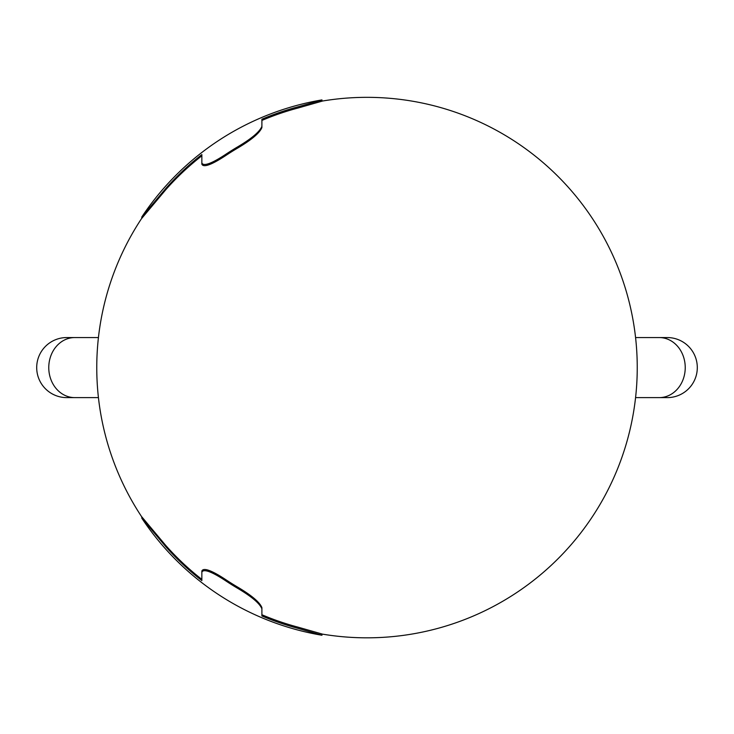<?xml version="1.0" encoding="UTF-8"?>
<svg xmlns="http://www.w3.org/2000/svg" width="734" height="734" viewBox="0 0 734 734"><rect width="100%" height="100%" fill="white"/><g stroke="black" fill="none" stroke-linecap="round" stroke-linejoin="round"><path stroke-width="1.1" d="M321.96 99.989L297.94 106.843A268.571 268.571 0 0 0 261.9 119.229L261.9 126.34C259.808 131.643 251.799 138.442 237.88 146.736A254.79 254.79 0 0 0 225.87 154.25C219.071 158.737 204.024 168.169 201.85 162.93L201.85 154.59A268.571 268.571 0 0 0 165.82 188.464L141.8 216.998A270.25 270.25 0 0 1 321.96 99.916L321.96 101.191L297.94 108.045A268.571 268.571 0 0 0 261.9 120.431M141.8 217.117L141.8 218.319L165.82 189.666A268.571 268.571 0 0 1 201.85 155.792M261.9 126.34L261.9 127.532C259.808 132.845 251.799 139.643 237.88 147.938A254.79 254.79 0 0 0 225.87 155.452C219.071 159.939 204.024 169.37 201.85 164.132L201.85 162.93M321.96 101.118A270.25 270.25 0 0 1 612.037 481.559A270.25 270.25 0 0 1 321.96 634.048M141.8 516.965A270.25 270.25 0 0 1 141.8 218.2M201.85 579.383A268.571 268.571 0 0 1 165.82 545.509L141.8 516.846L141.8 518.048L165.82 546.711A268.571 268.571 0 0 0 201.85 580.576L201.85 572.245C204.024 566.997 219.071 576.429 225.87 580.924A254.79 254.79 0 0 0 237.88 588.439C251.799 596.724 259.808 603.522 261.9 608.835L261.9 615.945A268.571 268.571 0 0 0 297.94 628.332L321.96 635.249A270.25 270.25 0 0 1 141.8 518.167L141.8 518.048M201.85 572.245L201.85 571.043C204.024 565.795 219.071 575.227 225.87 579.722L225.87 580.924M261.9 608.835L261.9 607.633C259.808 602.32 251.799 595.522 237.88 587.237A254.79 254.79 0 0 1 225.87 579.722M321.96 635.185L321.96 633.983L297.94 627.13A268.571 268.571 0 0 1 261.9 614.743M635.571 397.617L667.27 397.617A30.03 30.03 0 0 0 697.3 367.587A30.03 30.03 0 0 0 667.27 337.557L635.571 337.557M98.429 337.557L66.73 337.557A30.03 30.03 0 0 0 36.7 367.587A30.03 30.03 0 0 0 66.73 397.617L98.429 397.617M297.94 106.843L297.94 108.045M165.82 188.464L165.82 189.666M237.88 146.736L237.88 147.938M225.87 154.25L225.87 155.452M297.94 627.13L297.94 628.332M237.88 587.237L237.88 588.439M165.82 545.509L165.82 546.711M659.224 397.617A30.03 26.002 -90 0 0 685.235 367.587A30.03 26.002 -90 0 0 659.224 337.557M74.776 337.557A30.03 26.002 90 0 0 48.765 367.587A30.03 26.002 90 0 0 74.776 397.617"/></g></svg>
